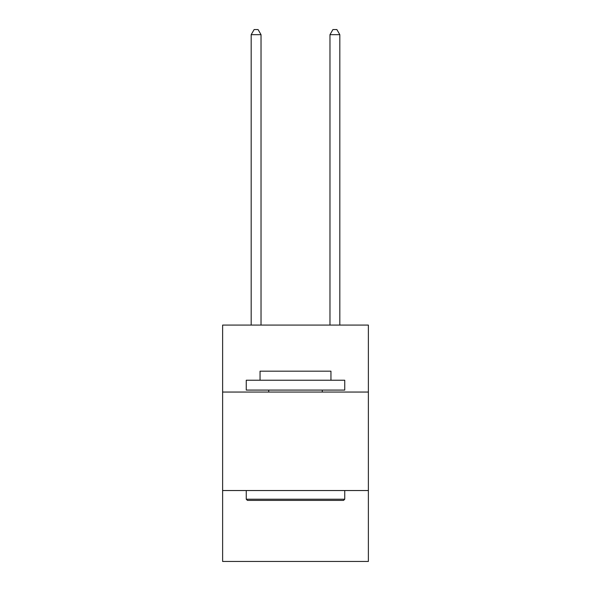 <?xml version="1.0" encoding="UTF-8"?>
<svg xmlns="http://www.w3.org/2000/svg" width="591" height="591" viewBox="0 0 591 591"><rect width="100%" height="100%" fill="white"/><g stroke="black" fill="none" stroke-linecap="round" stroke-linejoin="round"><path stroke-width="0.89" d="M368.378 392.055L368.378 325.087L222.622 325.087L222.622 392.055L368.378 392.055L368.378 561.45L222.622 561.45L222.622 392.055M368.378 490.537L222.622 490.537M247.437 500.392L246.255 499.21L344.745 499.21L343.563 500.392L247.437 500.392M344.745 380.235L344.745 390.082L246.255 390.082L246.255 380.235L344.745 380.235M260.047 380.235L260.047 371.178L330.953 371.178L330.953 380.235M344.745 490.537L344.745 499.21M246.255 490.537L246.255 499.21M322.287 390.082L322.287 392.055M268.713 390.082L268.713 392.055M261.03 325.087L261.03 34.67L251.182 34.67L251.182 325.087M251.182 34.67L254.137 29.55L258.075 29.55L261.03 34.67M339.818 325.087L339.818 34.67L329.97 34.67L329.97 325.087M329.97 34.67L332.925 29.55L336.863 29.55L339.818 34.67"/></g></svg>
